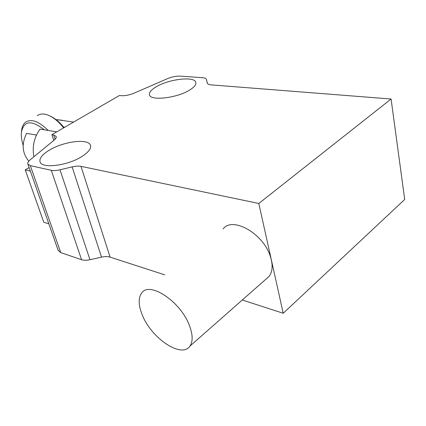 <?xml version="1.0" encoding="UTF-8"?>
<svg xmlns="http://www.w3.org/2000/svg" width="426" height="426" viewBox="0 0 426 426"><rect width="100%" height="100%" fill="white"/><g stroke="black" fill="none" stroke-linecap="round" stroke-linejoin="round"><path stroke-width="0.64" d="M155.927 86.952C168.467 79.103 194.746 75.94 195.806 82.42C196.285 84.598 194.309 87.09 189.879 89.902C177.392 98.055 150.341 101.191 149.515 94.833C148.983 92.495 151.118 89.865 155.927 86.952M49.309 150.181C63.543 141.384 88.448 138.232 90.44 145.266C91.398 148.488 88.544 152.236 81.872 156.518C67.723 165.671 41.945 168.888 40.103 161.992C39.064 158.509 42.137 154.574 49.309 150.181M58.149 250.328L60.726 252.602L81.563 259.711C83.8 260.43 86.606 260.43 89.971 259.711L101.516 257.139L72.116 166.901L59.997 169.793L89.971 259.711M283.215 313.264L404.7 199.464L391.084 99.013L258.811 203.474L283.215 313.264L242.298 299.995M258.811 203.474L80.999 166.353L110.094 257.128L164.761 274.855M110.094 257.128C107.746 256.409 104.887 256.415 101.516 257.139M81.563 259.711L51.301 170.315L30.305 165.613L27.892 164.085C27.445 162.886 28.196 161.47 30.155 159.83L54.193 140.079C55.875 138.663 56.536 137.46 56.179 136.458L53.665 135.015L51.86 134.707L119.418 95.493L121.288 95.685C125.148 95.919 129.493 95.057 134.318 93.081L167.2 78.762C171.848 76.856 176.21 75.972 180.278 76.121L202.574 77.697C204.853 77.873 206.141 78.453 206.456 79.433L207.249 83.054M48.841 223.799L43.766 222.255L25.251 169.873L29.112 167.562M53.756 140.436L51.86 134.707M207.238 83.011L207.254 83.059C207.563 84.066 208.894 84.678 211.259 84.886L391.084 99.013M51.301 170.315C53.564 170.783 56.461 170.608 59.997 169.793M72.116 166.901C75.652 166.076 78.613 165.895 80.999 166.353M30.337 171.055L25.251 169.873M142.348 315.118C138.359 305.341 138.136 297.976 141.677 293.013C149.297 281.027 180.225 301.054 189.288 325.176C192.866 334.463 193.079 341.444 189.932 346.114C181.662 358.825 151.315 338.148 142.348 315.118M265.824 279.28L269.083 276.41C272.741 271.442 273.087 264.562 270.132 255.77C262.714 232.942 232.197 216.323 223.139 228.916M21.481 131.65L21.566 130.899C21.944 126.905 23.281 124.003 25.576 122.198C31.364 118.545 38.904 121.298 48.202 130.452M63.639 127.869C58.282 121.165 52.829 116.82 47.281 114.834C43.202 113.497 39.868 113.779 37.28 115.691M64.081 127.614C59.709 122.198 55.21 118.417 50.577 116.277M23.148 145.341C21.657 140.564 21.071 136.288 21.385 132.502C23.739 120.601 31.37 119.701 44.283 129.808M36.46 135.069L26.614 133.338C21.417 143.887 22.152 153.147 28.819 161.119M63.841 127.321L64.427 127.411M63.591 127.012L64.795 127.198M56.749 131.868L40.071 129.11C34.117 137.358 32.056 146.571 33.894 156.757M56.605 120.036L56.738 119.621L73.576 122.102M62.5 120.302L56.738 119.621M30.305 165.613L60.726 252.602M207.387 83.389L206.466 79.476M55.071 139.27L53.665 135.015M90.44 145.266L90.557 145.639M27.892 164.085L58.245 250.605M189.932 346.114L269.083 276.41M64.635 127.289L63.703 127.145"/></g></svg>
